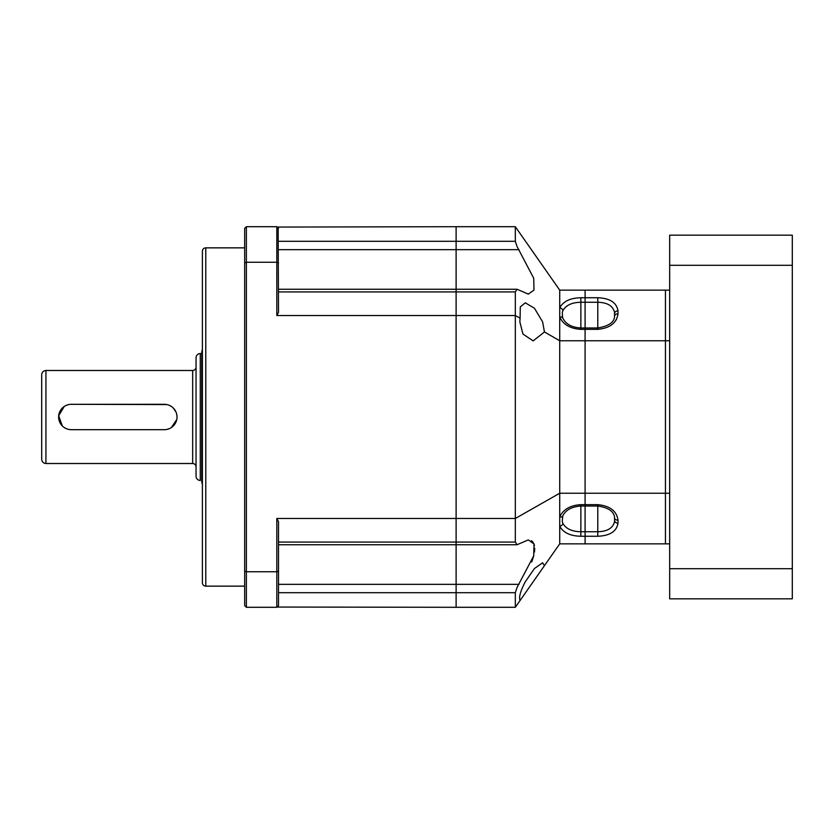 <?xml version="1.0" encoding="UTF-8"?>
<svg xmlns="http://www.w3.org/2000/svg" width="834" height="834" viewBox="0 0 834 834"><rect width="100%" height="100%" fill="white"/><g stroke="black" fill="none" stroke-linecap="round" stroke-linejoin="round"><path stroke-width="1.25" d="M202.391 251.232A3.388 3.388 0 0 1 205.779 247.854L205.779 586.146A3.388 3.388 0 0 1 202.391 582.768L202.391 251.232M278.504 289.252L456.115 289.252L456.115 226.702L277.18 227.067M244.675 247.854L205.779 247.854M244.675 586.146L205.779 586.146M277.065 607.048L456.115 607.298L456.115 226.702L515.318 226.702L559.718 290.138L585.093 290.138L585.093 302.262L597.78 302.262C607.34 302.502 612.927 305.869 614.543 312.343L614.533 316.732C614.126 322.404 608.539 326.146 597.78 327.971L585.093 327.971L585.093 329.347L580.86 329.347C570.373 328.711 563.325 324.655 559.718 317.181L559.718 290.138M278.139 228.036L278.504 312.396L276.815 315.513L456.115 315.513L456.115 289.252L517.028 289.252L528.318 294.1L534 290.076L533.729 278.264L517.028 246.478L515.318 241.307L515.318 226.702M276.815 315.513L276.815 262.262L246.374 262.262L246.374 571.738L276.815 571.738L276.815 518.487L456.115 518.487L456.115 315.513L515.318 315.513L520.093 318.181L520.301 306.891L525.284 302.825L534.438 308.215L542.611 321.851L544.446 331.963L533.166 340.887L522.949 334.069L519.843 321.851L520.093 318.181M276.815 518.487L278.504 521.604L278.504 571.134L276.815 571.738L276.815 607.298L278.139 605.964M278.504 262.866L276.815 262.262L276.815 226.702L246.374 226.702L246.374 262.262L244.675 262.866L244.675 571.134L246.374 571.738L246.374 607.298L276.815 607.298M278.504 605.599L278.504 571.134M246.374 607.298L244.675 605.599L244.675 571.134M276.815 226.702L278.504 228.401M246.374 226.702L244.675 228.401L244.675 262.866M196.053 466.894A3.388 3.388 0 0 0 192.664 463.516L45.933 463.516L45.933 370.484L192.664 370.484A3.388 3.388 0 0 0 196.053 367.106M45.933 370.484C43.368 370.744 41.961 372.152 41.7 374.716L41.7 459.284C41.961 461.848 43.368 463.256 45.933 463.516M200.275 353.564L200.275 480.436A4.233 4.233 0 0 1 196.053 476.204L196.053 357.796A4.233 4.233 0 0 1 200.275 353.564L201.724 353.564M66.428 405.293L68.795 404.563A12.687 12.687 0 0 0 71.297 429.687L164.329 429.687L71.297 429.687A12.687 12.687 0 0 1 58.62 417A12.687 12.687 0 0 1 71.297 404.313L166.821 404.563M169.208 405.282L171.387 406.45M173.305 408.024L176.047 412.121M176.777 414.508L177.017 416.99M176.777 419.481L171.397 427.54M169.208 428.707L166.831 429.437M71.297 429.687L68.815 429.437M66.428 428.718L64.249 427.55M62.331 425.976L58.672 415.759L64.239 406.46M164.329 429.687A12.687 12.687 0 0 0 177.017 417A12.687 12.687 0 0 0 164.329 404.313L71.297 404.313M202.391 349.227L201.724 352.323L201.724 481.677L202.391 484.773M562.908 515.61A3.388 2.179 -156.8 0 1 562.825 515.871A3.388 2.179 -156.8 0 1 559.718 516.819C563.336 509.334 570.383 505.279 580.86 504.653L597.78 504.653L597.78 506.029C608.247 507.572 613.834 511.325 614.543 517.278L614.543 521.657C612.927 528.13 607.34 531.498 597.78 531.738L585.093 531.738L585.093 536.262L580.86 536.262C570.373 536.033 563.325 532.707 559.718 526.285L559.718 493.238L515.318 518.487L456.115 518.487L456.115 584.342L278.504 584.342M544.446 565.681L520.093 600.47C518.665 597.457 520.395 591.233 525.284 581.798L534.438 568.527L542.611 562.773L544.446 565.681L559.718 543.862L585.093 543.862L585.093 536.262L585.093 543.862L665.438 543.862L665.438 290.138L585.093 290.138L585.093 297.738L597.78 297.738C609.956 298.259 616.691 302.627 617.994 310.863L617.994 313.855C616.691 322.977 609.956 328.148 597.78 329.347L585.093 329.347L585.093 340.762L665.438 340.762L665.438 543.862L669.671 543.862M562.731 516.058L562.262 521.657L562.908 523.46C566.046 528.829 572.03 531.592 580.86 531.738L585.093 531.738L585.093 506.029L597.78 506.029L597.78 536.262L585.093 536.262M585.093 504.653L585.093 493.238L585.093 506.029L580.86 506.029L580.86 536.262M544.446 331.963L559.718 340.762L559.718 493.238L585.093 493.238L585.093 329.347M562.908 310.54A3.388 2.377 -154.9 0 0 559.718 307.715C563.336 301.293 570.383 297.967 580.86 297.738L580.86 327.971L585.093 327.971L585.093 302.262L580.86 302.262C572.041 302.408 566.057 305.171 562.908 310.54L562.262 312.343L562.596 317.566M562.908 318.39A3.388 2.179 156.8 0 0 562.825 318.129A3.388 2.179 156.8 0 0 559.718 317.181L559.718 340.762L585.093 340.762L585.093 493.238L669.671 493.238M597.78 504.653C609.956 505.852 616.691 511.023 617.994 520.145L617.994 523.137C616.691 531.373 609.956 535.741 597.78 536.262M615.69 320.631L616.347 319.537M616.368 319.495L616.639 318.974M792.3 265.295L792.3 235.167L669.671 235.167L669.671 265.295L792.3 265.295L792.3 598.833L669.671 598.833L669.671 568.705L792.3 568.705M669.671 290.138L665.438 290.138L665.438 340.762L669.671 340.762M669.671 568.705L669.671 265.295M544.446 268.319L520.093 233.53M278.504 592.693L456.115 592.693L456.115 607.298L515.318 607.298L515.318 592.693L517.028 587.522L533.708 555.84L534.021 543.966L528.318 539.9L517.028 544.748L515.318 542.079L515.318 291.921L517.028 289.252M515.318 592.693L456.115 592.693L456.115 584.342L519.029 584.342M531.498 540.734L533.114 542.246M533.802 543.445L534.479 545.592M534.74 548.282L534.479 552.035M533.593 556.257L531.717 561.96M559.718 543.862L559.718 526.285A3.388 2.377 154.9 0 0 562.908 523.46M515.318 607.298L520.093 600.47M565.035 509.991L562.814 512.066M580.86 329.347L580.86 327.971C571.832 327.449 565.817 324.165 562.825 318.129L562.262 316.347M580.86 504.653L580.86 506.029C571.665 506.749 565.65 510.033 562.825 515.871L562.262 517.653M515.318 291.921L278.504 291.921M278.504 542.079L515.318 542.079M278.504 241.307L515.318 241.307M278.504 249.658L519.029 249.658M192.664 463.516L192.664 370.484M597.78 297.738L597.78 329.347M617.994 313.855A3.388 2.356 -176.1 0 0 614.616 315.909M617.994 310.863A3.388 2.419 176 0 0 614.616 313.209M617.994 523.137A3.388 2.419 -176 0 1 614.616 520.791M617.994 520.145A3.388 2.356 176.1 0 1 614.616 518.091M580.86 297.738L585.093 297.738M278.504 544.748L517.028 544.748"/></g></svg>
